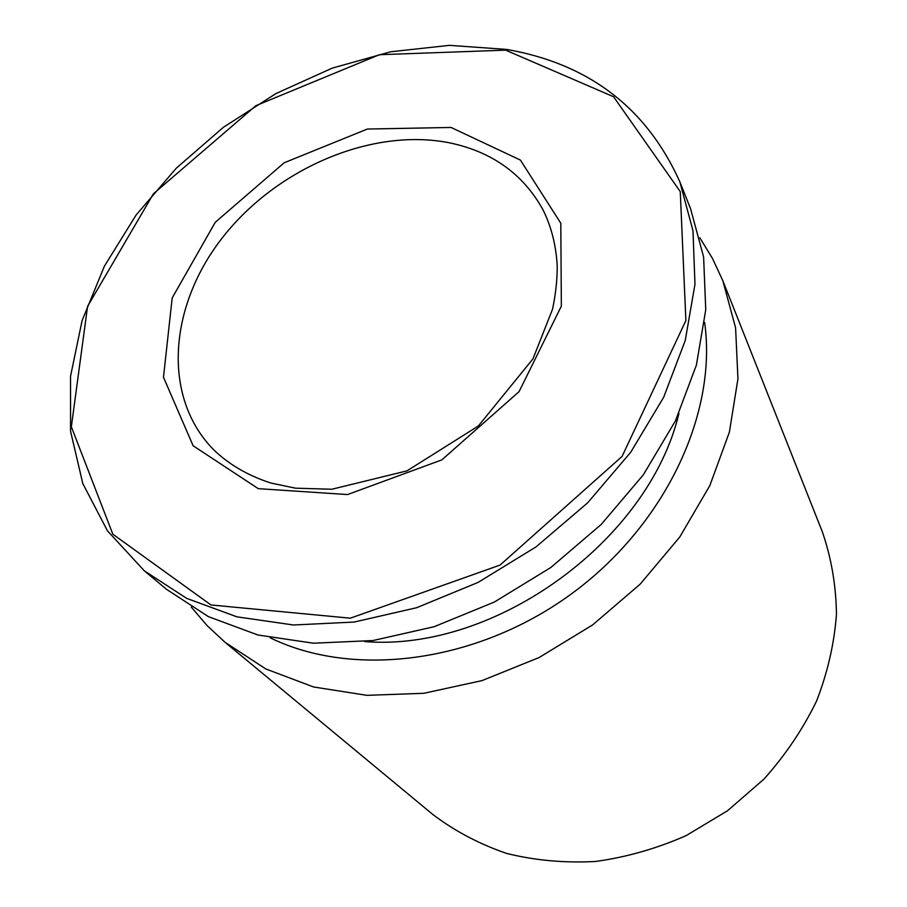 <?xml version="1.0" encoding="UTF-8"?>
<svg xmlns="http://www.w3.org/2000/svg" width="907" height="907" viewBox="0 0 907 907"><rect width="100%" height="100%" fill="white"/><g stroke="black" fill="none" stroke-linecap="round" stroke-linejoin="round"><path stroke-width="1.36" d="M679.853 181.842L690.59 208.757L703.617 257.021L705.748 309.775L696.383 365.136L675.409 420.927L643.335 474.815L601.262 524.405L550.866 567.465L494.326 602.055L434.147 626.714L372.981 640.546L313.425 643.21L257.894 634.991L208.383 616.635L166.525 589.312L144.258 570.764L186.672 598.371L236.942 616.839L293.46 624.991L354.161 622.055L416.596 607.735L478.114 582.396L535.958 546.944L587.577 502.897L630.716 452.264L663.652 397.311L685.239 340.51L694.977 284.242L692.971 230.718L679.853 181.842C646.578 107.91 588.813 63.762 506.548 49.409L449.453 45.35L390.702 51.778L332.245 68.116L275.898 93.591L223.405 127.297L176.332 168.146L136.175 214.925L104.339 266.273L82.084 320.636L70.531 376.292L70.565 431.301L82.809 483.578L107.48 530.844L144.258 570.764M678.946 413.365C648.72 540.708 495.143 652.235 364.693 641.566M722.879 280.841L822.332 531.785C831.311 557.805 836.016 585.242 836.469 614.073C834.338 643.29 827.717 672.257 816.595 700.975C802.978 729.047 785.439 755.077 763.977 779.09L727.527 810.745L686.146 835.619C656.668 848.589 626.476 857.206 595.57 861.469C564.823 863.147 535.232 860.482 506.786 853.476C479.508 844.122 454.883 831.152 432.922 814.565L225.083 642.326L265.808 668.947L313.607 686.984L366.927 695.34L423.818 693.299L482.036 680.601L539.121 657.53L592.6 624.934L640.149 584.165L679.751 537.023L709.841 485.596L729.387 432.129L737.947 378.843L735.588 327.812L722.879 280.841L712.528 258.54L699.853 237.815M449.464 142.818C492.002 151.696 523.18 174.019 542.987 209.778C551.229 226.319 555.98 244.935 557.227 265.649C557.272 279.73 555.708 294.253 552.544 309.208L532.953 358.877L478.318 426.018L406.948 470.88L331.86 489.247L295.523 488.181L270.819 483.023C247.6 475.427 228.383 464.169 213.179 449.271C161.287 395.928 169.178 304.378 223.666 236.126C277.973 167.625 372.494 127.524 449.464 142.818M451.074 127.456L520.403 160.074L560.798 223.213L561.354 306.147L519.053 391.665L441.834 459.883L347.54 494.564L258.268 488.658L193.112 445.745L163.475 377.244L172.194 297.904L215.288 222.26L284.197 162.761L367.346 129.043L451.074 127.456M505.641 50.146L613.551 96.732L680.261 191.615L685.885 320.545L622.077 456.414L500.063 565.084L350.306 618.189L210.957 604.958L112.831 534.189L71.347 426.766L87.582 306.351L153.408 193.803L255.887 105.688L379.375 54.715L505.641 50.146M704.626 322.37C717.55 413.694 665.069 525.958 570.526 594.538C476.05 663.221 353.061 678.368 270.218 637.814M191.298 607.1L207.068 625.581L225.083 642.326"/></g></svg>
